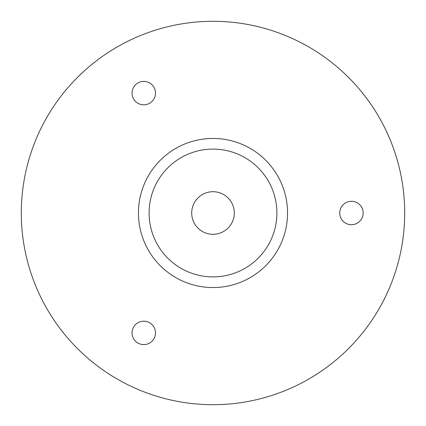 <?xml version="1.0" encoding="UTF-8"?>
<svg xmlns="http://www.w3.org/2000/svg" width="426" height="426" viewBox="0 0 426 426"><rect width="100%" height="100%" fill="white"/><g stroke="black" fill="none" stroke-linecap="round" stroke-linejoin="round"><path stroke-width="0.64" d="M213 404.7A191.7 191.7 0 0 1 46.982 117.15A191.7 191.7 0 0 1 379.018 117.15A191.7 191.7 0 0 1 213 404.7M138.45 213A74.55 74.55 0 0 1 250.275 148.44A74.55 74.55 0 0 1 250.275 277.56A74.55 74.55 0 0 1 138.45 213M363.165 213A11.715 11.715 0 0 1 345.592 223.144A11.715 11.715 0 0 1 345.592 202.856A11.715 11.715 0 0 1 363.165 213M155.49 93.097A11.715 11.715 0 0 1 137.917 103.246A11.715 11.715 0 0 1 137.917 82.953A11.715 11.715 0 0 1 155.49 93.097M155.49 332.903A11.715 11.715 0 0 1 137.917 343.047A11.715 11.715 0 0 1 137.917 322.754A11.715 11.715 0 0 1 155.49 332.903M276.9 213A63.9 63.9 0 0 0 181.05 157.663A63.9 63.9 0 0 0 181.05 268.337A63.9 63.9 0 0 0 276.9 213M191.7 213A21.3 21.3 0 0 1 223.65 194.554A21.3 21.3 0 0 1 223.65 231.446A21.3 21.3 0 0 1 191.7 213"/></g></svg>
